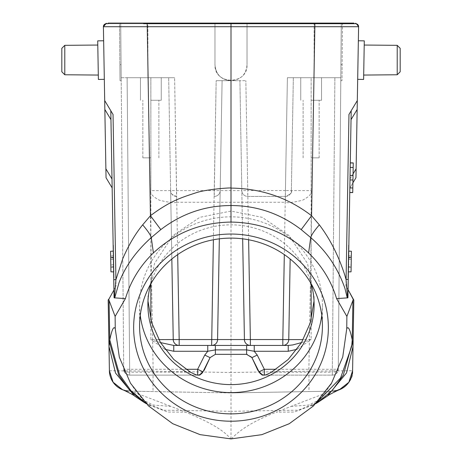 <?xml version="1.0" encoding="UTF-8"?>
<svg xmlns="http://www.w3.org/2000/svg" width="462" height="462" viewBox="0 0 462 462"><rect width="100%" height="100%" fill="white"/><g stroke="black" fill="none" stroke-linecap="round" stroke-linejoin="round"><path stroke-width="0.35" stroke-dasharray="2.31 1.73" d="M140.252 315.355A91.418 87.878 0 0 1 139.582 304.724A91.418 87.878 0 0 1 231 216.845A91.418 87.878 0 0 1 322.418 304.724A91.418 87.878 0 0 1 321.748 315.355M345.974 285.914L348.071 289.691L345.974 285.914L348.972 114.449L349.705 113.225L348.972 114.449M324.953 23.695L108.091 23.695L231 23.695L231 372.516L308.847 371.159L314.859 26.709L358.599 26.715L357.155 109.477L351.039 119.652L349.763 192.562L350.283 162.884L350.202 167.452L353.176 167.383L352.731 192.585L353.251 162.907M348.845 245.178L348.55 245.172L348.845 245.178L348.279 277.824L347.978 277.818L348.279 277.824M353.06 173.92L350 179.008L349.844 187.907L351.137 114.022M357.155 109.477L356.115 168.826L350 179.008L350.283 162.947M348.383 271.887L351.051 271.829L348.082 271.881L351.051 271.829L348.082 271.881L351.051 271.829L348.082 271.881L351.051 271.829L348.082 271.881L351.051 271.829L348.082 271.881L351.051 271.829L348.082 271.881L351.051 271.829L351.415 251.264L348.446 251.109L351.415 251.264L348.446 251.109L351.415 251.264L348.446 251.109L351.415 251.264L348.446 251.109L351.415 251.264L348.446 251.109L351.415 251.264L348.446 251.109L348.741 251.126L348.383 271.887L348.55 245.172L347.978 277.818L348.446 251.109L348.082 271.881L348.446 251.109L348.082 271.881L348.446 251.109L348.082 271.881L348.446 251.109L351.415 251.264L351.051 271.829L351.415 251.264L351.051 271.829L351.415 251.264L351.051 271.829L351.415 251.264L351.137 267.036L351.415 251.264L351.172 265.021L348.209 264.657M350.202 167.452L349.763 192.562M349.769 192.446L350.283 162.855M353.032 175.502L350.063 175.45L350.202 167.423M349.988 179.943L349.844 188.034L352.812 188.086M356.115 168.826L355.959 177.731L349.844 188.034M108.091 23.1L231 23.1L231 23.695L355.63 23.695A2.968 2.968 -91.3 0 1 358.599 26.715L358.599 26.715C356.583 23.689 355.469 22.684 355.255 23.695L314.807 23.695L314.859 26.709L147.141 26.709L153.153 371.159L231 372.516L231 411.319L280.688 410.452L291.158 406.364C319.207 395.489 332.883 390.425 332.178 391.164L231 392.925L332.178 391.164L335.81 390.777M103.401 26.715L147.141 26.709L147.193 23.695L108.091 23.695L143.601 23.695M113.929 289.691L116.026 285.914L113.929 289.691M145.842 403.262L147.979 404.562L167.746 412.052L185.707 412.173C209.731 422.031 224.694 430.942 230.596 438.894M231 438.9L231 411.319L181.312 410.452L185.707 412.173M316.106 403.314L313.906 404.643L294.23 412.052L276.293 412.173L280.688 410.452L298.296 410.187L317.642 402.5M353.014 346.673L352.593 370.755A20.767 20.767 135 0 1 350.623 379.227M308.847 371.159L352.593 370.755C354.215 382.634 338.115 392.521 332.172 391.164L308.853 391.568A20.778 0.358 -91 0 0 308.847 371.159M363.952 60.158L364.287 40.87L363.611 79.447L357.68 79.343L358.35 40.766L357.68 79.343L358.35 40.766L364.287 40.87L363.611 79.447L364.212 45.045M357.305 100.572L351.097 110.909M349.844 187.907L352.904 182.819M400.184 71.777L400.184 48.331L400.184 71.777L400.184 48.331L397.216 45.334L397.216 74.769M109.402 370.755L153.153 371.159A20.778 0.358 91 0 0 153.153 391.568L129.81 391.17A20.802 20.802 -135 0 1 128.748 391.112M106.041 177.731L105.885 168.826L112 179.008L110.961 119.652L104.845 109.477L104.695 100.572L107.802 105.752M111.394 111.729L111.717 112.266M113.028 114.449L112.295 113.225L113.028 114.449L116.026 285.914M104.845 109.477L105.885 168.826M103.985 60.054L104.32 79.343L103.985 60.054L104.32 79.343L98.389 79.447L97.713 40.87L98.389 79.447L97.713 40.87L103.65 40.766L103.985 60.054M112 179.008L110.805 110.747M113.721 277.824L114.022 277.818L113.721 277.824L113.155 245.178L113.45 245.172L113.155 245.178M113.617 271.887L110.949 271.829L113.918 271.881L110.949 271.829L113.918 271.881L110.949 271.829L113.918 271.881L110.949 271.829L113.918 271.881L110.949 271.829L113.918 271.881L110.949 271.829L113.918 271.881L113.617 271.875L113.259 251.114L114.022 277.818L113.45 245.172L113.918 271.881L113.554 251.109L113.918 271.881L113.554 251.109L113.918 271.881L113.554 251.109L113.918 271.881L110.949 271.829L110.585 251.264L110.949 271.829L110.585 251.264L110.949 271.829L110.585 251.264L110.949 271.829L110.585 251.264L110.828 265.021L113.791 264.657M113.259 251.114L110.585 251.264L113.554 251.109L110.585 251.264L113.554 251.109L110.585 251.264L113.554 251.109L110.585 251.264L113.554 251.109L110.585 251.264L113.554 251.109L110.585 251.264L113.554 251.109L110.585 251.264L110.828 265.021M113.635 255.827L110.672 255.983L113.635 255.827M110.73 259.274L110.868 267.348L110.73 259.274L113.698 259.326L110.73 259.274M113.698 259.326L113.831 267.036L113.698 259.326M113.831 267.036L110.868 267.348M113.669 257.611L110.695 257.294M113.664 257.374L110.689 257.039M113.825 266.638L110.863 267.036M113.675 258.01L110.701 257.744L110.949 271.829L110.701 257.744M97.788 45.045L97.99 56.809M61.816 71.777L61.816 48.331M64.784 74.769L64.784 45.334M134.563 395.98L153.297 405.064L170.842 406.364L181.312 410.452L163.767 410.204L144.41 402.535M122.569 389.72L129.597 391.158L231 392.925L129.822 391.164C129.146 390.436 142.822 395.501 170.842 406.364M327.454 395.963L308.772 405.047L291.158 406.364M333.246 391.118A20.796 20.796 135 0 1 332.178 391.164L334.852 390.944M339.345 389.755A20.767 20.767 135 0 1 332.184 391.158L339.31 389.766M127.073 390.933L129.822 391.164A20.802 20.802 -135 0 1 123.175 389.968M231 23.1L353.909 23.1M217.579 339.605A5.937 5.937 0 0 1 211.642 345.437A5.937 5.937 0 0 0 217.579 339.605L222.095 80.683L216.158 80.683L231 80.683C221.125 79.868 215.783 74.526 214.974 64.651L214.974 23.1L214.974 64.651L214.974 23.1L314.108 23.1L247.026 23.1L247.026 64.651L247.026 23.1L247.026 64.651L247.026 23.1L147.892 23.1L214.974 23.1L214.974 64.651C214.091 85.32 247.909 85.32 247.026 64.651L247.026 64.651C246.217 74.526 240.875 79.868 231 80.683L245.842 80.683L231 80.683C240.875 79.868 246.217 74.526 247.026 64.651C247.909 85.32 214.091 85.32 214.974 64.651C215.783 74.526 221.125 79.868 231 80.683L216.158 80.683L222.095 80.683L220.178 190.604L170.64 190.604L168.67 77.714L173.238 339.605A5.937 5.937 0 0 0 179.175 345.437M147.892 23.1L120.703 23.1L147.892 23.1L147.892 77.714L121.177 77.714L120.703 23.1L123.724 369.236L121.177 77.714L174.607 77.714L147.892 77.714L147.892 23.1M119.514 23.1L120.703 23.1L121.206 80.683L120.703 23.1L119.514 23.1L120.703 23.1L119.514 23.1L120.016 80.683L119.514 23.1M314.108 23.1L342.486 23.1L341.984 80.683L342.486 23.1L314.108 23.1L314.108 23.695L314.108 23.1M293.33 77.714L291.36 190.604L293.33 77.714L321.529 77.714L293.33 77.714L291.36 190.604C292.585 192.359 290.61 194.306 285.424 196.437L247.759 196.437A5.937 5.937 0 0 1 241.822 190.604A5.937 5.937 0 0 0 247.759 196.437L285.424 196.437L285.424 202.269C287.145 203.182 292.816 202.512 302.448 200.265C309.205 196.737 312.104 193.52 311.14 190.604L285.424 190.552L287.393 77.714L340.823 77.714L341.297 23.1L338.276 369.236L340.823 77.714L287.393 77.714L293.33 77.714L287.393 77.714L284.309 254.602M311.14 190.604L311.14 77.714L334.886 77.714L300.75 77.714L311.14 77.714L311.14 283.708M340.933 64.651L341.297 23.1L340.794 80.683L341.297 23.1L340.794 80.683L340.933 64.651L342.123 64.651L341.984 80.683L342.123 64.651L340.933 64.651M332.34 375.121C335.753 374.971 337.734 373.007 338.276 369.236A5.937 5.937 0 0 1 332.34 375.121L264.229 375.115A5.937 5.937 0 0 0 264.351 375.121L332.34 375.121L332.34 369.288L338.276 369.236C337.722 371.159 335.73 372.147 332.317 372.205L332.34 375.121M177.691 254.602L174.607 77.714L168.67 77.714L174.607 77.714L176.576 196.437C168.965 193.688 171.419 192.204 170.64 190.604L171.835 259.003M170.64 190.604L150.86 190.604C149.896 193.52 152.795 196.737 159.552 200.265C169.184 202.512 174.855 203.182 176.576 202.269L176.576 196.437A5.937 5.937 0 0 1 170.64 190.604A5.937 5.937 0 0 0 176.576 196.437M150.86 283.708L150.86 77.714L127.114 77.714L168.67 77.714L140.471 77.714L161.25 77.714L140.471 77.714L150.86 77.714L150.86 190.604M121.067 64.651L121.206 80.683L121.067 64.651L119.877 64.651L120.016 80.683L119.877 64.651L121.067 64.651M185.834 369.288L129.66 369.288L127.114 77.714L129.683 372.205C126.265 372.141 124.278 371.153 123.724 369.236L125.087 372.967L126.906 374.439L129.66 375.121A5.937 5.937 0 0 1 123.724 369.236L129.66 369.288L129.66 375.121L197.828 375.121M190.517 372.205L129.683 372.205L129.66 375.121A5.937 5.937 0 0 1 123.724 369.236M197.771 375.115A5.937 5.937 0 0 1 197.649 375.121L197.771 375.115A5.937 5.937 0 0 1 197.649 375.121L129.66 375.121M160.481 342.59L150.86 339.605L164.98 349.33M215.379 345.437L207.767 345.437M246.621 345.437L250.196 345.437M301.519 342.59L311.14 339.605L297.02 349.33M250.358 345.437A5.937 5.937 0 0 1 244.421 339.605L239.905 80.683L245.842 80.683L222.095 80.683L239.905 80.683L242.666 238.837M219.335 238.837L220.178 190.604A5.937 5.937 0 0 1 214.241 196.437A5.937 5.937 0 0 0 220.178 190.604A5.937 5.937 0 0 1 214.241 196.437L216.158 80.683L213.38 239.761M150.86 100.271L161.25 100.271L150.86 100.271M150.86 157.854L142.845 157.854L150.86 157.854M147.979 301.039L147.892 297.072L154.464 263.542L172.875 235.585L199.792 217.342L231 211.047L262.208 217.342L289.125 235.591L307.536 263.542L314.108 297.072L314.021 301.039M311.221 283.853A83.108 79.886 180 0 0 231 224.832A83.108 79.886 180 0 0 150.779 283.853M202.962 371.835L210.066 357.623L215.379 354.342L246.621 354.342L251.478 356.86M251.628 357.086L259.038 371.835M248.62 239.761L245.842 80.683L247.759 190.552L241.822 190.604L239.905 80.683L241.822 190.604L220.178 190.604M311.14 100.271L321.529 100.271L311.14 100.271M311.14 157.854L319.155 157.854L311.14 157.854M348.365 255.827L351.328 255.983L348.365 255.827M351.27 259.274L351.132 267.348L351.27 259.274L348.302 259.326L351.27 259.274M348.302 259.326L348.169 267.036L348.302 259.326M348.169 267.036L351.132 267.348M348.331 257.611L351.305 257.294M348.336 257.374L351.311 257.039M348.175 266.638L351.137 267.036M348.325 258.01L351.299 257.744L351.051 271.829L351.299 257.744M348.741 251.114L351.415 251.264L351.172 265.021M349.844 187.942L352.812 187.994M349.769 192.475L352.737 192.527M350.283 162.976L353.251 163.028L353.17 167.504M352.731 192.614L353.251 163.028M231.381 438.894C240.413 429.1 255.382 420.195 276.293 412.173M147.159 23.695L147.159 23.1M314.836 23.1L314.841 23.695M314.108 77.714L314.108 23.695L314.108 77.714M271.483 372.205L332.317 372.205L334.886 77.714L332.34 369.288L276.166 369.288M285.424 196.437A5.937 5.937 0 0 0 291.36 190.604C291.984 190.644 290.396 196.24 285.424 196.437L285.424 190.552L247.759 190.552L247.759 196.437M158.761 339.605L150.86 339.605L150.86 319.86M311.14 319.86L311.14 339.605L303.239 339.605M176.576 202.269L285.424 202.269M139.582 304.724L139.582 325.993M130.457 383.165L136.85 392.561L142.429 399.053L150.115 405.919L147.886 404.55M330.671 384.609L325.15 392.561L319.571 399.053L311.885 405.919L314.114 404.55M147.984 404.608L146.217 403.649M315.777 403.649L313.917 404.666M352.373 373.417L352.442 372.892M351.975 375.427L352.593 370.738C351.825 382.34 345.016 389.148 332.166 391.164M332.374 375.115C335.666 375.017 337.635 373.059 338.276 369.242M123.845 370.362L124.959 372.805M126.9 374.439L125.087 372.967M161.25 100.271L161.25 77.714L161.25 100.271M140.471 100.271L140.471 77.714L140.471 100.271M158.876 157.854L158.876 100.271L158.876 157.854M142.845 157.854L142.845 100.271L142.845 157.854M314.108 304.724L314.108 297.072M147.892 304.724L147.892 297.072M197.649 375.121L197.984 375.109M246.621 354.342L247.493 354.406M322.418 304.724L322.418 325.993M120.016 80.683L121.206 80.683L120.016 80.683M321.529 100.271L321.529 77.714L321.529 100.271M300.75 100.271L300.75 77.714L300.75 100.271M319.155 157.854L319.155 100.271L319.155 157.854M303.124 157.854L303.124 100.271L303.124 157.854M340.794 80.683L341.984 80.683L340.794 80.683M349.844 188.063L352.812 188.109M350.208 167.331L353.176 167.383M350.283 162.884L353.251 162.936M350.208 167.302L353.176 167.354"/><path stroke-width="0.69" d="M139.582 325.993A91.418 87.878 180 0 0 231 413.871A91.418 87.878 180 0 0 322.418 325.993A91.418 87.878 180 0 0 231 238.115A91.418 87.878 180 0 0 139.582 325.993M321.748 315.355A91.418 87.878 0 0 1 231 392.596A91.418 87.878 0 0 1 140.252 315.355M133.645 327.627A97.355 93.584 180 0 0 231 421.211A97.355 93.584 180 0 0 328.355 327.627A97.355 93.584 180 0 0 231 234.043A97.355 93.584 180 0 0 133.645 327.627M308.604 252.933L310.724 237.578C311.376 235.043 314.252 230.804 319.34 224.85C330.163 239.131 338.686 256.023 344.918 275.525L346.078 279.672L347.58 297.973L347.932 297.684L351.195 110.747L351.039 119.652L357.155 109.477L358.599 26.715A2.968 2.968 -91.1 0 0 355.63 23.695L231 23.695L231 188.098C232.126 187.451 207.143 189.137 196.431 192.637C183.021 197.112 170.882 200.265 150.439 215.725L160.805 229.602L151.276 237.578C136.036 251.264 125.277 266.326 119.005 282.767L114.72 297.88L125.416 298.602C130.711 281.087 140.038 265.864 153.401 252.928C175.034 232.813 200.901 222.528 231 222.06C261.094 222.528 286.966 232.813 308.604 252.933C321.974 265.869 331.3 281.098 336.59 298.614L347.28 297.88L344.918 288.375C337.895 268.133 326.501 251.201 310.724 237.578L301.195 229.608C280.295 213.617 256.901 205.596 231 205.532L231 222.06M125.416 298.602L115.119 316.424L115.257 328.753L119.329 357.201L130.457 383.171L148.458 405.879L172.736 423.706L200.098 434.644L231 438.9L261.873 434.655L289.27 423.7L313.375 406.034L331.543 383.165L342.74 356.964L346.743 328.73L346.881 316.424L336.59 298.614M160.805 229.602C181.716 213.617 205.116 205.59 231 205.532L231 188.098C261.226 188.456 288.08 197.667 311.561 215.725L301.195 229.608M319.34 224.85L311.561 215.725L314.859 26.709L103.401 26.715L104.695 100.572L103.401 26.715A2.968 2.968 91.2 0 1 106.37 23.695L108.091 23.695L108.091 23.1L108.091 23.695L108.091 23.1L108.091 23.695L105.994 23.718L103.401 26.715C105.428 23.689 106.537 22.684 106.739 23.695L106.37 23.695A2.968 2.968 91 0 0 103.401 26.715M347.58 297.973L347.28 297.88M353.782 300L348.071 289.691L353.257 299.411L352.922 300.439L352.235 339.905L351.646 346.564L340.558 377.956L316.106 403.314M346.881 316.424L352.922 300.439M348.065 290.038L347.932 297.684M353.257 299.411L353.823 300.075L353.014 346.673M351.137 114.022L350.283 162.855L353.251 162.907L352.737 192.498L349.763 192.562L348.845 245.178M348.279 277.824L348.071 289.691L353.378 299.266M348.383 271.887L351.051 271.829L351.415 251.264L348.741 251.114M352.812 187.965L349.844 187.913L349.769 192.446L352.737 192.498M353.251 162.999L350.283 162.947L350.202 167.423L353.17 167.475M353.032 175.502L350.063 175.45L349.988 179.943L352.951 179.995L349.988 179.943M351.097 110.909L357.305 100.572L348.972 114.449L346.09 279.429L348.25 279.343M314.807 23.695L355.266 23.695C355.445 22.684 356.554 23.689 358.599 26.715L314.859 26.709L314.807 23.695L355.63 23.695M143.601 23.695L231 23.695L147.193 23.695L150.439 215.725L142.66 224.85C147.748 230.804 150.624 235.043 151.276 237.578L153.401 252.928M353.909 23.695L353.909 23.1L353.909 23.695L353.909 23.1L353.909 23.695L353.909 23.1L231 23.1L231 23.695L324.953 23.695M114.72 297.88L114.42 297.973L115.916 279.695L113.034 114.449L104.695 100.572L104.845 109.477L110.961 119.652L110.805 110.747L113.756 279.614L115.916 279.695L122.765 258.697C128.5 245.386 135.135 234.101 142.66 224.85M128.748 391.112A20.802 20.802 -135 0 1 109.407 370.743L108.177 300.075L108.986 346.425L109.765 339.905L109.078 300.439L108.743 299.411L113.935 290.038L114.068 297.684L114.42 297.973M109.078 300.439L115.119 316.424M108.212 300.005L108.743 299.411M113.935 290.038L113.721 277.824M108.351 299.763L108.622 299.266M122.569 389.72L113.109 382.224L109.407 370.755L108.992 346.656M115.257 328.753C113.767 325.693 111.937 329.412 109.765 339.905L119.508 374.543L131.017 390.794L145.842 403.262M346.743 328.73C348.261 325.745 350.092 329.47 352.235 339.905L353.014 346.425L353.823 300.075M353.014 346.627L346.517 372.944L327.454 395.963M333.246 391.118A20.796 20.796 135 0 0 352.593 370.743L353.014 346.425M352.904 182.819L355.959 177.731L356.115 168.826L353.06 173.92M357.155 109.477L356.115 168.826M358.015 60.054L357.68 79.343L363.611 79.447L364.287 40.87L358.35 40.766L358.015 60.054M357.305 100.572L348.972 114.449M397.216 74.769L363.692 75.063L397.216 74.769L400.184 71.777L397.216 74.769L397.216 45.334L364.212 45.045L363.952 60.158M364.212 45.045L397.216 45.334L400.184 48.331L400.184 71.777M107.802 105.752L111.394 111.729M111.717 112.266L113.034 114.449M110.805 110.747L104.695 100.572L110.805 110.747L112 179.008L105.885 168.826L104.845 109.477M105.885 168.826L106.041 177.731L112.156 187.907L112 179.008M104.32 79.343L103.65 40.766L97.713 40.87L98.389 79.447L104.32 79.343M113.756 279.614L114.068 297.684M113.155 245.178L112.156 187.907L106.041 177.731M113.259 251.114L110.585 251.264L110.949 271.829L113.617 271.887M97.99 56.809L97.788 45.045L64.784 45.334L64.784 74.769L61.816 71.777L64.784 74.769L98.308 75.063L64.784 74.769M61.816 48.331L64.784 45.334L61.816 48.331L61.816 71.777M64.784 45.334L97.788 45.045M108.986 346.425L115.54 373.065L134.563 395.98C133.859 394.987 121.281 388.894 122.557 389.714M109.384 341.857L118.74 375.161L129.955 390.731L144.41 402.535M352.616 341.857L343.335 375.034L332.143 390.633L317.642 402.5M350.623 379.227A20.767 20.767 135 0 1 339.345 389.755M123.175 389.968A20.802 20.802 -135 0 1 109.384 370.755M231 23.1L108.091 23.1L108.091 23.695M160.481 342.59L173.764 345.437L288.236 345.437L282.825 345.437L282.825 339.553L288.762 339.605A5.937 5.937 0 0 1 282.825 345.437A5.937 5.937 0 0 0 288.762 339.605L290.165 259.003L288.762 339.605A5.937 5.937 0 0 1 282.825 345.437L250.196 345.437M204.758 355.07L207.767 351.27L215.379 349.89L246.621 349.89L254.233 351.27L254.233 345.437L246.621 345.437L246.621 354.342L215.379 354.342L210.06 357.628L204.758 355.07L197.649 369.288L202.962 371.835A5.937 5.937 0 0 1 197.771 375.115A5.937 5.937 0 0 0 202.962 371.835A5.937 5.654 26.6 0 1 204.21 370.206L199.815 375.121L197.828 375.121C196.962 375.242 194.525 374.272 190.517 372.205L173.799 359.482L160.528 342.665L151.68 322.753L147.979 301.039M164.98 349.33L173.764 351.27L207.767 351.27L207.767 345.437L173.764 345.437L173.764 351.27M246.621 345.437L207.767 345.437M297.02 349.33L288.236 351.27L288.236 345.437L292.787 344.935L301.519 342.59M314.021 301.039L310.32 322.753L301.472 342.671L288.201 359.482L271.483 372.205C267.475 374.272 265.038 375.242 264.172 375.121L262.185 375.121L264.351 375.121L262.41 374.792L259.038 371.835L264.351 369.288L257.242 355.07L254.233 351.27L288.236 351.27M213.38 239.761L211.642 345.437A5.937 5.937 0 0 0 217.579 339.605L219.335 238.837M242.666 238.837L244.421 339.605A5.937 5.937 0 0 0 250.358 345.437L250.358 339.553L282.825 339.553L284.309 254.602M171.835 259.003L173.238 339.605A5.937 5.937 0 0 0 179.175 345.437L179.175 339.553L250.358 339.553L248.62 239.761M150.779 283.853A83.108 79.886 180 0 0 147.892 304.724A83.108 79.886 180 0 0 231 384.609A83.108 79.886 180 0 0 314.108 304.724A83.108 79.886 180 0 0 311.221 283.853M257.242 355.07L251.934 357.623L246.621 354.342M251.94 357.628L257.79 370.206A5.937 5.654 -26.6 0 1 259.038 371.835L251.963 357.692M262.185 375.121L257.79 370.206M210.06 357.628L204.21 370.206M210.037 357.692L202.962 371.835L199.59 374.792L197.649 375.121L199.815 375.121M314.836 23.695L314.841 23.1M147.164 23.1L147.159 23.695M185.834 369.288L197.649 369.288L197.649 375.109L197.984 375.109M150.86 319.86L150.86 283.708M311.14 283.708L311.14 319.86M264.351 375.109L264.351 369.288L276.166 369.288M288.762 339.605L303.239 339.605M244.421 339.605A5.937 5.937 0 0 0 250.358 345.437M158.761 339.605L179.175 339.553L177.691 254.602M173.238 339.605A5.937 5.937 0 0 0 179.175 345.437M199.457 374.838L200.323 374.63M215.379 354.342L215.379 345.437M263.825 375.098A5.937 5.937 0 0 1 259.038 371.835L259.038 371.835M261.677 374.63L262.41 374.792M347.973 295.108L348.25 279.493M331.543 383.165L330.671 384.609M113.756 279.758L114.027 295.218M144.49 402.627L134.829 396.194M146.217 403.649L144.415 402.581M327.212 396.165L317.527 402.616M317.66 402.535L315.777 403.649M327.448 395.992C328.141 394.987 340.719 388.894 339.443 389.714M352.442 372.892L352.385 373.319M352.379 373.36L352.315 373.77M352.304 373.839L352.194 374.457M352.159 374.618L352.09 374.93M352.056 375.086L351.975 375.427M339.31 389.766L348.856 382.276L352.598 370.738M349.763 192.533L352.731 192.585"/></g></svg>

